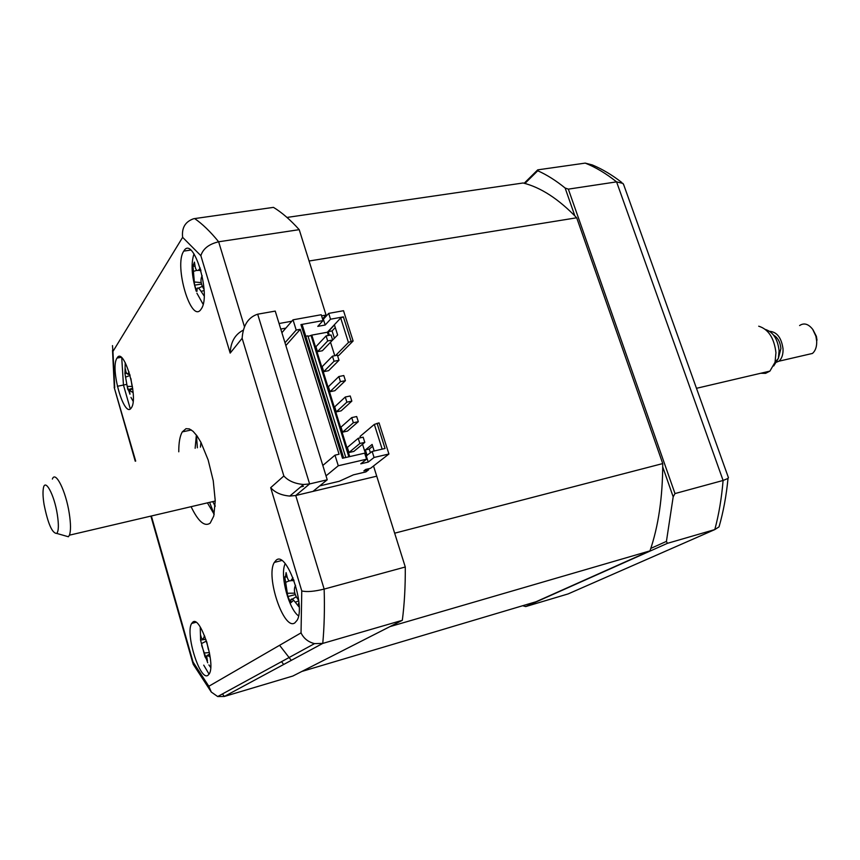 <?xml version="1.0" encoding="UTF-8"?>
<svg xmlns="http://www.w3.org/2000/svg" width="860" height="860" viewBox="0 0 860 860"><rect width="100%" height="100%" fill="white"/><g stroke="black" fill="none" stroke-linecap="round" stroke-linejoin="round"><path stroke-width="1.29" d="M524.912 183.459L537.747 170.764L537.726 169.85L585.219 163.11L592.314 164.937C602.172 169.044 611.976 174.881 621.737 182.449M524.181 183.255L537.726 169.85M650.816 548.39L666.425 541.391L667.414 543.337L714.811 529.577C718.852 514.559 721.626 498.187 723.099 480.46L616.577 181.869L622.973 183.427L623.876 185.244M667.414 543.337L525.718 606.569L568.105 593.927L714.811 529.577L719.046 526.847C723.357 511.893 726.345 495.758 728.011 478.44L723.099 480.46L674.992 493.565L673.187 496.822L666.425 541.391M523.869 605.375L522.923 605.795L525.718 606.569M574.878 215.892L565.128 188.028L568.353 189.135L674.992 493.565M662.737 466.958L673.187 496.822M565.128 188.028C555.936 180.546 546.809 174.795 537.747 170.764M568.353 189.135L616.577 181.869C606.074 173.494 595.625 167.238 585.219 163.11M728.312 477.354L728.011 478.44M570.212 593.002L568.105 593.927M720.766 520.569L719.046 526.847M117.003 358.136C109.736 368.112 124.302 419.185 131.279 407.93L131.429 407.704C138.879 397.771 123.711 345.677 117.057 358.061L117.003 358.136M192.726 622.21L191.673 623.457C184.975 633.196 200.014 681.453 207.959 675.337L209.249 673.875C216.043 663.812 200.197 614.653 192.726 622.21M276.125 560.258L274.34 562.418C265.375 576.146 283.811 631.057 294.84 622.876L297.044 620.361C306.149 606.063 286.466 550.131 276.125 560.258M183.718 251.238C173.698 265.342 191.285 324.618 201.057 309.224L201.315 308.848C211.603 294.722 193.102 234.21 183.803 251.109L183.718 251.238M191.081 506.68C198.262 521.579 204.626 527.051 210.195 523.116L213.785 516.011L215.236 500.724L213.248 480.772L208.152 459.971L200.96 442.384L197.004 435.88L193.07 431.322L189.35 428.904L185.996 428.688L182.288 431.881C179.891 436.009 178.719 442.653 178.773 451.801M196.37 435.02L195.145 448.275M207.4 502.863L214.183 514.334M242.133 338.292C243.09 325.295 248.282 317.254 257.677 314.19L275.232 311.094L327.23 479.783L312.986 491.393L295.722 495.51L289.788 496.069C281.338 495.328 274.974 492.533 270.685 487.674L283.854 475.978L242.133 338.292L230.179 353.105L200.853 255.678L182.621 237.338C181.578 227.803 185.276 221.6 193.726 218.72L273.458 207.368C281.811 212.42 290.4 219.859 299.215 229.663L218.644 241.789L244.433 326.66M230.179 353.105C230.663 342.033 235.006 334.4 243.219 330.197M200.853 255.678C203.057 248.69 208.991 244.068 218.644 241.789C210.367 231.609 202.347 223.869 194.618 218.558M182.621 237.338L112.939 351.471L112.488 345.602M126.603 384.388L117.336 386.301M283.649 664.49L281.553 661.641M312.986 491.393L376.734 476.182L405.286 566.998C405.415 586.423 404.426 604.193 402.319 620.307L292.862 676.024L224.352 696.46L217.688 696.546L211.28 692.042L208.84 686.258L301.043 632.874L301.763 590.928L270.685 487.674M402.319 620.307L322.758 643.409L314.513 643.624C308.149 641.99 303.666 638.399 301.043 632.874M327.23 479.783L309.611 483.933L295.722 495.51L324.156 589.089C314.083 591.54 306.622 592.153 301.763 590.928M321.575 315.846L326.058 315.039L322.543 318.91M279.059 323.521L291.809 321.221M280.769 329.047L285.853 328.122M303.462 486.265L300.645 486.932M405.286 566.998L324.156 589.089C324.747 608.923 324.285 627.026 322.758 643.409L224.352 696.46L222.439 693.945M299.215 229.663L326.058 315.039M283.854 475.978C288.315 480.89 294.883 483.728 303.548 484.492L309.611 483.933L257.677 314.19M211.28 692.042L193.167 664.21L193.038 661.996L208.84 686.258M114.176 387.376L135.697 461.1M213.968 503.863L215.14 506.443M214.204 514.237L209.614 502.347M197.37 447.791L196.435 435.096M339.001 360.275L337.41 355.202L332.454 356.169L322.167 366.65L323.725 371.649L334.056 361.254L339.001 360.275L328.606 370.681L323.725 371.649M332.454 356.169L334.056 361.254M345.408 380.647L343.796 375.54L338.851 376.54L328.423 386.699L329.993 391.719L340.452 381.657L345.408 380.647L334.873 390.709L329.993 391.719M338.851 376.54L340.452 381.657M351.837 401.115L350.224 395.987L345.269 397.019L334.701 406.834L336.281 411.886L346.881 402.158L351.837 401.115L341.162 410.844L336.281 411.886M345.269 397.019L346.881 402.158M358.298 421.679L356.685 416.53L351.729 417.605L341.022 427.087L342.602 432.161L353.342 422.765L358.298 421.679L347.494 431.075L342.602 432.161M351.729 417.605L353.342 422.765M332.637 340.022L331.046 334.97L326.101 335.894L315.942 346.709L317.501 351.686L327.681 340.958L332.637 340.022L322.382 350.74L317.501 351.686M326.101 335.894L327.681 340.958M364.801 442.362L363.167 437.181L358.212 438.299L347.365 447.426L348.956 452.532L359.846 443.481L364.801 442.362L353.847 451.414L348.956 452.532M358.212 438.299L359.846 443.481M649.977 550.873L389.892 626.639L301.817 671.466L536.049 601.742L649.977 550.873C658.427 526.331 662.684 497.231 662.737 463.572L576.695 217.784C558.645 199.004 540.789 187.405 523.127 182.986L286.993 217.44M279.586 645.301L291.293 660.372M326.348 315.964L309.073 261.01L576.695 217.784M326.015 475.87L338.281 465.765L366.575 459.197L360.781 463.819L368.209 462.089L374.057 457.466L388.913 454.015L370.531 468.313L365.704 469.442L363.866 470.882L368.682 469.753L365.919 471.904L353.417 474.849L339.27 481.267L319.716 485.911M360.512 437.783L360.082 436.407L374.337 424.399L382.162 449.146M388.913 454.015L379.045 422.883L374.337 424.399M308.084 336.432L311.815 335.12L349.708 456.606M348.848 456.8L311.148 335.862M345.785 457.509L307.901 335.851L305.784 336.249M343.656 457.993L302.279 325.005L300.935 324.596L323.059 320.565L317.77 326.37L325.177 325.015L330.53 319.21L328.692 313.395L323.371 319.243L325.177 325.015M284.993 342.764L296.195 330.068L293.023 319.823L321.231 314.738L323.059 320.565M322.683 319.372L323.371 319.243M330.53 319.21L343.387 316.867L351.138 341.377L353.116 341.001L338.775 355.47L337.561 355.707M328.692 313.395L343.516 310.718L353.116 341.001M331.293 341.42L337.625 334.959L334.475 324.973L328.23 331.648L329.369 335.282M335.282 327.531L332.089 330.928L328.23 331.648M332.089 330.928L334.411 338.313M334.755 355.717L330.519 342.237M328.391 335.464L327.37 332.229L311.815 335.12M343.387 316.867L340.7 317.996L348.44 342.495L335.55 355.567M340.7 317.996L327.37 332.229M348.44 342.495L351.138 341.377M366.575 459.197L364.672 453.166L342.495 458.262L300.935 324.596M377.078 423.313L385.043 448.479L372.165 451.446L365.65 456.273M372.165 451.446L374.057 457.466M368.209 462.089L366.338 456.112M296.195 330.068L300.258 329.326L339.066 454.231L334.991 455.166L338.281 465.765M322.812 465.475L334.991 455.166M285.853 345.548L300.258 329.326M281.897 332.702L293.023 319.823M662.737 463.572L394.654 533.189L373.519 465.98M368.682 469.753L368.381 468.818M365.478 470.506L365.263 469.796M366.274 456.133L362.533 444.233M372.692 446.254L369.252 449.038L365.371 449.93L367.123 455.488M369.252 449.038L370.434 452.822M374.186 450.984L372.122 444.437L365.371 449.93M200.251 627.047L200.595 639.786M210.012 656.062L206.583 655.857L207.443 660.803L205.035 656.782M206.561 655.911L204.992 656.771L200.53 640.012L200.573 635.024L201.498 638.152L203.121 639.399L204.508 635.583M206.766 641.936L208.356 649.515M205.088 639.421L200.53 640.012M208.916 664.92L210.689 667.489M210.184 657.309L209.292 656.438M200.939 442.341L200.455 447.125M212.689 501.627L215.172 505.755M130.967 397.395L133.128 401.319M130.903 378.572L131.892 385.183M133.128 392.708L129.516 390.3L129.968 394.235L127.194 386.387L124.894 373.294L125.388 368.962L126.065 372.444L127.796 374.25L129.065 371.95M132.677 388.247L127.871 389.72M132.429 386.473L127.194 386.387M126.377 373.401L124.894 373.294M125.227 362.63L124.969 373.304M127.205 386.452L128.086 389.634M196.897 293.174L203.111 304.279M202.197 275.716L201.853 276.318C200.466 279.382 200.767 282.994 202.756 287.132L204.056 289.411M204.142 295.958L201.111 291.411C198.918 287.982 197.585 287.122 197.09 288.799L196.94 291.422L194.607 285.165L192.973 266.106L194.435 262.106L195.209 266.987C195.865 269.879 196.908 270.997 198.327 270.32L200.251 268.073M201.519 284.069L194.607 285.165M194.005 253.883C190.866 263.364 191.597 275.791 196.188 291.175M285.133 563.644L284.563 565.235C280.371 577.501 289.154 609.428 298.538 615.878M298.452 603.333L298.818 606.676L295.302 602.258C292.755 598.936 291.26 598.195 290.809 600.022L290.777 602.795L287.853 596.539L284.8 576.92L285.595 576.146L286.09 572.599L287.304 577.544C288.24 580.478 289.433 581.5 290.895 580.597L292.97 577.716M295.27 594.593L287.853 596.539M287.175 577.125L284.8 576.92M295.571 585.337L295.034 586.423C293.798 589.777 294.378 593.497 296.764 597.592L298.7 600.398M293.636 600.269L290.777 602.795M44.075 504.54C47.988 523.804 52.213 533.437 56.76 533.426C58.684 531.125 58.878 524.837 57.33 514.527C54.255 494.349 44.731 477.192 43.301 488.76C42.731 492.533 42.989 497.789 44.075 504.54M52.374 479.074C55.427 470.108 65.876 490.985 69.262 513.42C70.853 523.826 70.907 531.072 69.423 535.178L68.391 536.758L64.683 535.694M760.702 373.262L765.572 373.348L769.915 371.112L775.053 362.232L775.946 352.654C774.14 337.98 768.388 329.165 758.703 326.198M765.464 329.455C773.162 332.035 777.709 339.109 779.096 350.687L778.375 358.394L773.699 365.973M773.613 335.142C777.827 337.647 780.257 342.108 780.901 348.526L778.622 357.341M806.196 354.89L812.474 353.438C815.441 350.815 816.85 346.752 816.71 341.259L815.893 336.185L812.711 329.348C808.368 323.865 804.003 322.608 799.596 325.553M769.711 331.326C777.032 331.981 781.471 337.84 783.041 348.891C783.224 354.449 781.869 358.545 778.956 361.189L774.882 362.823M813.033 329.821L816.387 336.357L817 340.151M112.939 351.471L114.735 387.645M151.36 515.989L193.038 661.996M130.29 408.887L123.453 385L121.733 357.792M209.077 674.165L203.723 665.135M209.421 652.546L203.949 653.019M206.475 641.044L201.433 643.603M205.056 637.002L204.132 637.077M130.096 375.411L125.517 377.164M133.01 391.289L132.246 391.59M201.186 282.585L194.521 282.026M196.875 270.341L193.597 271.33M200.681 269.524L199.251 269.406M204.11 290.497L201.111 291.411M293.658 579.533L291.787 579.554M298.742 600.807L295.302 602.258M292.303 599.205L290.809 600.097M294.819 593.153L287.595 593.271M289.325 580.812L285.885 582.241M728.452 477.741L623.511 184.212M195.951 622.296L191.673 623.457M281.671 560.516L274.34 562.418M191.382 429.978L182.288 431.881M190.651 250.066L183.803 251.109M121.131 357.319L117.057 358.061M303.548 484.492L289.788 496.069M314.513 643.635L217.688 696.546M192.887 663.243L150.898 516.097M135.235 461.196L114.219 387.537M114.316 387.269L112.531 350.278M201.649 645.419L207.701 662.77M207.604 655.223L209.679 653.966M200.573 639.883L202.089 639.894M203.121 639.399L205.938 639.421M127.796 374.25L129.817 374.433M130.44 389.838L132.73 388.698M127.463 387.935L127.968 389.688M193.435 266.073L195.07 266.277M198.327 270.32L200.982 270.653M198.456 288.164L202.358 286.337M285.316 576.813L287.1 576.856M290.895 580.607L294.077 580.672M290.809 600.022L296.259 596.754M56.76 533.426L68.391 536.758M769.915 371.112L696.482 388.312M215.247 501.025L69.423 535.178M778.375 358.394L775.053 362.232M812.474 353.438L778.956 361.189"/></g></svg>
